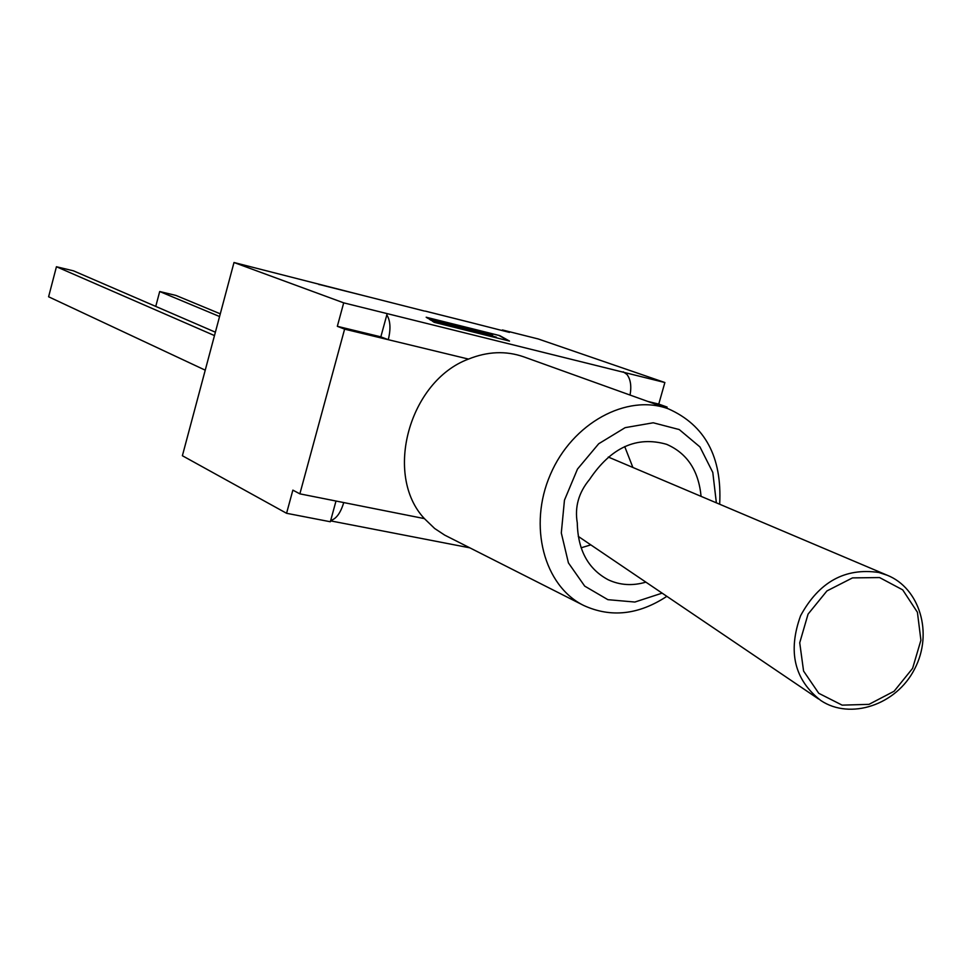 <?xml version="1.0" encoding="UTF-8"?>
<svg xmlns="http://www.w3.org/2000/svg" width="972" height="972" viewBox="0 0 972 972"><rect width="100%" height="100%" fill="white"/><g stroke="black" fill="none" stroke-linecap="round" stroke-linejoin="round"><path stroke-width="1.46" d="M343.699 302.851L233.997 262.513L182.384 455.734L286.57 513.289L292.864 490.131L299.862 493.849L344.61 329.144L337.333 326.313L343.699 302.851L387.172 313.628L380.83 336.847L388.278 339.69L344.61 329.144M335.996 501.03L330.334 521.757L286.57 513.289M502.232 330.589L502.415 329.958L538.269 338.973L664.872 382.531L658.761 404.085L647.777 401.424M387.172 313.628L664.872 382.531M502.415 329.958L509.45 332.4L470.91 322.57M233.997 262.513L367.793 296.679M623.21 371.802L626.904 374.414L627.244 373.199M337.333 326.313L380.83 336.847M299.862 493.849L343.748 502.573C340.601 512.961 336.251 518.927 330.687 520.482M386.82 314.928C390.428 320.675 390.914 328.937 388.278 339.69L468.504 359.081C409.127 381.097 383.466 475.114 424.4 518.611L434.666 528.501L444.69 535.11L583.686 605.459C610.89 617.913 638.616 614.875 666.865 596.334M630.05 395.057C631.642 386.091 630.585 379.214 626.904 374.414M508.417 340.735L499.013 335.474L427.218 317.54L492.658 335.036L431.835 320.468L496.364 337.15L435.006 322.461L508.405 340.783M666.78 408.264L667.12 407.086L658.761 404.085M656.1 404.425L667.12 407.086M424.448 311.052L368.303 296.8M490.095 333.858L427.947 318.354L426.173 317.237L499.73 335.595L509.486 341.063L434.217 322.327L432.37 321.161L495.307 336.834L431.046 320.323L429.247 319.18L490.095 333.858M318.913 284.553L320.007 284.675M719.669 504.237C722.172 456.974 705.064 425.177 668.372 408.835C626.989 393.393 572.277 423.027 550.371 474.555C527.966 525.876 544.028 585.995 583.686 605.459M668.372 408.835L523.653 356.809C505.938 350.649 487.555 351.402 468.504 359.081M662.139 593.139L634.85 602.045L607.889 599.675L584.707 586.116L568.426 562.91L561.306 532.948L564.453 500.191L577.502 469.051L598.703 443.754L625.142 427.656L653.22 422.784L679.246 429.563L699.937 446.913L712.792 472.428L716.364 502.828M645.882 582.143C632.553 586.043 620.002 585.265 608.229 579.786C588.169 569.082 577.854 550.128 577.283 522.912C574.586 507.02 578.668 492.549 589.53 479.488C610.975 447.448 636.66 435.735 666.585 444.313C687.119 453.244 698.613 470.594 701.079 496.352M219.575 316.532L159.7 291.527L155.751 306.411M220.292 313.835L175.932 295.427L159.7 291.527M214.484 335.583L56.437 266.741L48.6 296.776L205.238 370.174M215.383 332.193L73.471 270.836L56.437 266.741M343.748 502.573L424.4 518.611M425.59 311.198L471.432 322.704M879.563 577.562L902.709 589.87L917.41 612.251L920.909 640.244L912.599 668.372L894.119 691.226L869.017 704.348L842.141 705.137L818.764 693.303L803.577 671.069L799.725 642.771L808.06 614.122L826.941 590.927L852.505 577.89L879.563 577.562M878.773 572.472C845.033 567.551 818.971 581.949 800.612 615.677C787.587 651.641 794.367 679.963 820.951 700.605C850.111 720.106 896.269 705.222 914.603 669.003C933.618 632.906 919.318 588.06 887.351 575.29L878.773 572.472M469.792 547.831L330.577 520.87M319.739 284.602L368.024 296.727M425.323 311.113L471.141 322.619M581.11 547.807L590.818 544.879M632.881 467.459L624.717 446.561M578.267 536.386L818.546 698.99M608.278 457.034L887.351 575.29"/></g></svg>
